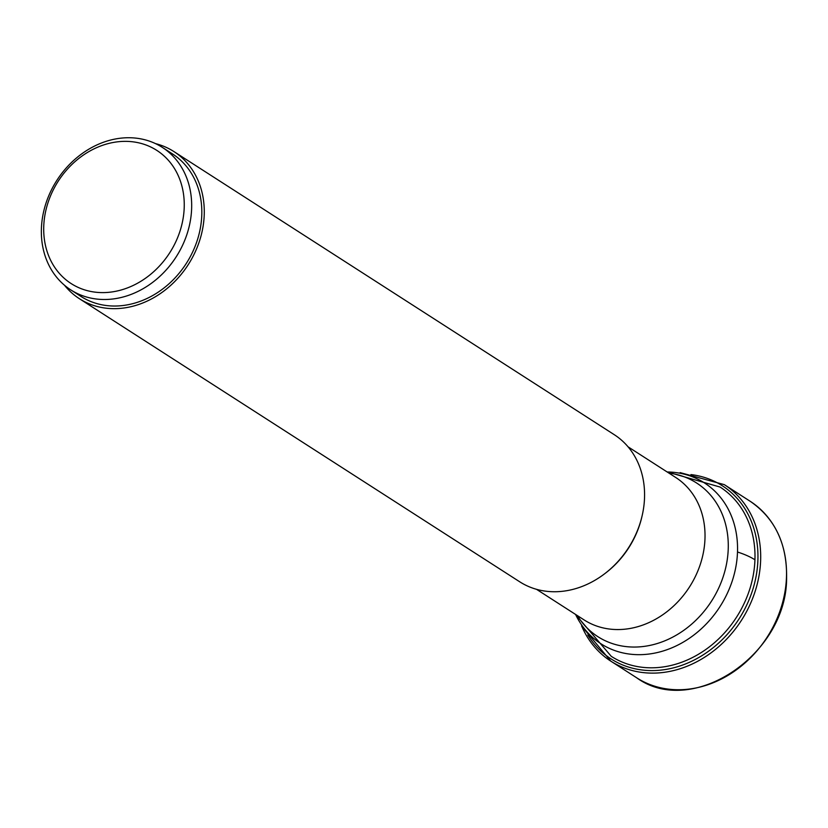 <?xml version="1.0" encoding="UTF-8"?>
<svg xmlns="http://www.w3.org/2000/svg" width="828" height="828" viewBox="0 0 828 828"><rect width="100%" height="100%" fill="white"/><g stroke="black" fill="none" stroke-linecap="round" stroke-linejoin="round"><path stroke-width="1.24" d="M173.952 151.596L614.252 434.679A87.437 73.164 122.7 0 1 644.526 497.876A87.437 73.164 122.7 0 1 599.969 577.116A87.437 73.164 122.7 0 1 519.684 581.774L79.374 298.691A87.437 73.164 -57.3 0 0 159.659 294.033A87.437 73.164 -57.3 0 0 204.226 214.794A87.437 73.164 -57.3 0 0 173.952 151.596A87.437 73.164 -57.3 0 0 155.54 143.627M64.491 285.246A87.437 73.164 -57.3 0 0 79.374 298.691M162.319 147.384L172.462 153.904A84.684 70.866 122.7 0 1 197.374 239.996A84.684 70.866 122.7 0 1 123.858 305.408A84.684 70.866 122.7 0 1 80.865 296.372L70.722 289.852A84.684 70.866 -57.3 0 0 113.715 298.877A84.684 70.866 -57.3 0 0 191.63 208.594A84.684 70.866 -57.3 0 0 162.319 147.384A84.684 70.866 -57.3 0 0 119.315 138.359A84.684 70.866 -57.3 0 0 41.4 228.642A84.684 70.866 -57.3 0 0 70.722 289.852M116.603 141.94A79.177 66.25 122.7 0 1 184.209 207.611A79.177 66.25 122.7 0 1 111.356 292.025A79.177 66.25 122.7 0 1 43.749 226.365A79.177 66.25 122.7 0 1 116.603 141.94M750.147 501.261A104.928 87.799 122.7 0 1 786.476 577.095A104.928 87.799 122.7 0 1 733.008 672.191A104.928 87.799 122.7 0 1 636.66 677.78C692.332 718.29 787.459 654.327 786.6 577.261C786.983 543.551 774.832 518.224 750.147 501.261L724.303 484.639A104.928 87.799 -57.3 0 1 760.632 560.473A104.928 87.799 -57.3 0 1 707.164 655.569A104.928 87.799 -57.3 0 1 610.816 661.158L636.66 677.78M581.887 626.517A104.928 87.799 -57.3 0 0 610.816 661.158L581.535 625.958M587.818 634.983A102.9 86.102 -57.3 0 0 688.896 662.524A102.9 86.102 -57.3 0 0 757.899 560.111A102.9 86.102 -57.3 0 0 690.945 474.579M575.45 614.355L611.271 656.335A100.623 84.197 -57.3 0 0 703.665 650.974A100.623 84.197 -57.3 0 0 754.939 559.78A100.623 84.197 -57.3 0 0 720.101 487.061L667.047 471.888M667.192 471.981A95.634 80.026 122.7 0 1 737.5 552.007A95.634 80.026 122.7 0 1 669.335 648.852A95.634 80.026 122.7 0 1 575.595 614.448M754.939 559.78A82.624 26.206 -178 0 0 737.5 552.007M577.354 615.577A91.328 76.424 -57.3 0 0 667.026 639.878A91.328 76.424 -57.3 0 0 728.226 549.088A91.328 76.424 -57.3 0 0 728.226 549.005A91.328 76.424 -57.3 0 0 668.952 473.109M628.09 446.841L675.658 477.435A84.684 70.866 122.7 0 1 704.98 538.635A84.684 70.866 122.7 0 1 704.98 538.707A84.684 70.866 122.7 0 1 661.8 615.411A84.684 70.866 122.7 0 1 584.071 619.903L536.492 589.308M605.351 573.224A84.684 70.866 -57.3 0 0 642.031 516.165M680.13 472.612L724.303 484.639"/></g></svg>
